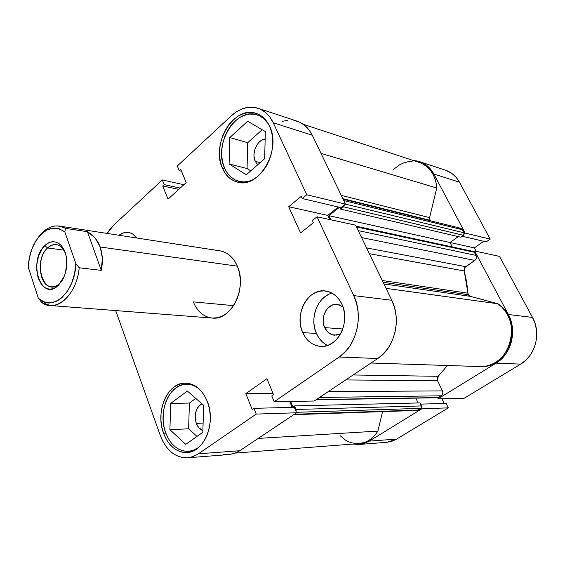 <?xml version="1.0" encoding="UTF-8"?>
<svg xmlns="http://www.w3.org/2000/svg" width="565" height="565" viewBox="0 0 565 565"><rect width="100%" height="100%" fill="white"/><g stroke="black" fill="none" stroke-linecap="round" stroke-linejoin="round"><path stroke-width="0.85" d="M165.658 432.741C157.416 411.73 169.585 383.324 186.93 384.144C191.161 384.179 195.137 385.683 198.873 388.642L193.731 385.549L189.106 384.285L184.423 384.313L179.861 385.613L175.581 388.113L171.746 391.714L168.49 396.277L165.926 401.623L164.147 407.563L163.207 413.87L163.151 420.325L163.977 426.695L165.658 432.741C170.574 445.128 178.152 451.329 188.406 451.343C192.672 451.018 196.62 449.224 200.236 445.962L197.778 447.932L193.343 450.263L188.675 451.322L183.964 451.075L179.388 449.549L175.129 446.816L171.329 442.995L168.137 438.242L165.658 432.741M268.537 124.138L263.58 118.389L259.271 115.677L254.525 114.222L249.532 114.081L244.483 115.239L239.567 117.626L234.962 121.15L230.852 125.663L227.37 130.995L224.637 136.942L222.751 143.291L221.784 149.803L221.763 156.251L222.688 162.395L224.538 168.024L227.243 172.918L230.718 176.894L234.835 179.79L239.454 181.492L244.398 181.923L249.483 181.04L253.48 179.43C248.621 181.845 243.854 182.516 239.179 181.429C232.646 179.698 227.766 175.228 224.538 168.024C213.111 144.725 235.796 106.75 257.237 114.879C261.828 116.404 265.592 119.49 268.545 124.145M324.691 327.601L342.8 328.978L324.691 327.601L323.745 324.868L323.237 318.95L323.689 315.983L325.927 310.581L327.629 308.356L331.881 305.255L334.282 304.507L339.162 304.775L342.955 306.823L337.291 304.387C327.552 302.861 319.705 317.481 324.691 327.601C326.895 332.206 330.2 334.748 334.607 335.222L340.631 333.809L336.973 335.109L332.093 334.727L327.785 332.086L324.691 327.601M332.058 293.157C317.636 296.484 309.274 318.406 316.442 333.498L302.699 332.566C293.92 314.331 308.017 288.044 325.461 291.003C332.651 292.105 338.131 296.498 341.896 304.196L339.36 299.796L336.168 296.145L332.446 293.383L328.35 291.604L324.035 290.883L319.67 291.222L315.425 292.599L311.463 294.958L307.918 298.207L304.923 302.204L302.586 306.809L300.983 311.852L300.185 317.135L300.206 322.481L301.053 327.693L302.699 332.566L305.079 336.931L308.123 340.617L311.718 343.485L315.722 345.42L320.002 346.331L324.388 346.183L328.717 344.954L332.806 342.701L336.5 339.494L339.643 335.462L342.115 330.751L343.803 325.553L344.643 320.072L344.594 314.543L343.668 309.175L341.896 304.196C350.929 322.036 337.446 348.259 320.63 346.373C312.607 345.603 306.626 341.006 302.699 332.566L316.442 333.498C318.964 339.071 322.664 343.04 327.552 345.399M163.539 433.277L165.813 433.164L163.539 433.277L166.096 438.956L169.387 443.871L173.3 447.819L177.692 450.644L182.41 452.226L187.269 452.48L192.086 451.4L196.662 448.991L200.822 445.34L204.389 440.587L207.214 434.916L209.177 428.553L210.194 421.758L210.222 414.802L209.269 407.972L207.369 401.553C216.247 422.797 204.233 452.297 187.029 452.501C176.442 452.501 168.61 446.089 163.539 433.277C155.05 411.567 167.614 382.237 185.518 383.091C195.102 383.586 202.383 389.737 207.369 401.553L204.615 395.797L201.112 390.923L197.023 387.124L192.496 384.539L187.728 383.24L182.898 383.275L178.194 384.617L173.78 387.202L169.825 390.923L166.47 395.634L163.829 401.157L161.993 407.287L161.025 413.799L160.961 420.459L161.809 427.034L163.539 433.277M222.433 168.285L224.941 168.907L222.433 168.285L225.223 173.342L228.804 177.445L233.048 180.44L237.809 182.205L242.908 182.65L248.155 181.746L253.346 179.501L258.276 175.998L262.746 171.364L266.567 165.764L269.576 159.429L271.659 152.607L272.711 145.579L272.704 138.63L271.631 132.048L269.54 126.101C281.893 149.838 258.904 189.042 237.568 182.149C230.81 180.362 225.767 175.743 222.433 168.285C210.653 144.216 234.072 104.991 256.206 113.403C261.976 115.359 266.419 119.589 269.54 126.101L266.525 121.023L262.711 117.004L258.269 114.208L253.367 112.718L248.219 112.576L243.007 113.777L237.936 116.249L233.19 119.893L228.945 124.554L225.357 130.063L222.539 136.2L220.604 142.754L219.601 149.478L219.573 156.131L220.534 162.48L222.433 168.285M193.294 301.865L233.62 305.644L193.294 301.865C197.369 311.612 203.683 317.007 212.249 318.06C231.219 320.856 247.498 287.973 237.349 266.157L234.553 260.889L231.014 256.574L226.883 253.36L222.32 251.361M255.246 161.343L260.147 162.656L255.246 161.343C251.241 153.256 257.11 139.866 265.155 138.926L261.63 140.24L259.667 141.681L257.908 143.552L255.246 148.27L254.031 153.68L254.031 156.399L255.246 161.343L257.668 164.825L255.246 161.343M196.26 423.369L203.11 423.086L196.26 423.369C193.866 414.456 195.744 407.93 201.903 403.784L198.838 406.129L197.439 408.029L195.575 412.775L195.158 418.149L196.26 423.369C197.715 427.084 199.932 429.499 202.899 430.615L198.718 427.641L196.26 423.369M187.566 457.791L229.814 454.493L236.827 452.431L239.779 450.736L198.449 453.801L256.228 414.074L296.59 412.775L239.779 450.736L296.59 412.775L294.301 407.309L253.925 408.333L256.228 414.074L198.449 453.801L193.159 456.562L187.608 457.791L182.008 457.459L176.584 455.616L171.527 452.346L167.035 447.784L163.264 442.127L160.34 435.587L115.684 310.588L160.34 435.587C166.188 450.439 175.249 457.841 187.538 457.791L193.131 456.569L198.449 453.801L239.779 450.736L234.567 453.377L229.079 454.564L223.542 454.267M391.785 300.255L353.761 295.615L317.05 216.805L355.611 225.174L391.785 300.255L355.611 225.174L317.05 216.805L353.761 295.615L356.621 303.553L358.125 312.12L358.217 320.969L356.868 329.734L354.149 338.04L350.18 345.547L345.123 351.953L339.205 357.016L274.152 401.743L271.779 395.959L273.545 394.73L266.948 378.705L245.853 393.65L252.202 409.526L253.925 408.333L252.202 409.526L245.853 393.65L273.015 393.438L245.853 393.65L266.948 378.705L273.545 394.73L271.779 395.959L274.152 401.743L339.205 357.016L377.766 358.521L383.536 353.725L388.452 347.652L392.308 340.533L394.935 332.651L396.22 324.338L396.107 315.941L394.603 307.798L391.785 300.255L353.761 295.615C363.747 315.835 356.557 345.78 339.205 357.016L377.766 358.521L314.168 401.023L377.766 358.521C394.688 347.871 401.602 319.486 391.785 300.255M258.156 108.296L297.268 121.221C303.737 123.453 308.737 128.121 312.276 135.226L273.248 122.775L312.276 135.226L345.469 204.12L306.781 194.763L273.248 122.775C269.675 115.366 264.611 110.528 258.057 108.261C248.805 105.577 239.906 108.077 231.346 115.761L177.304 166.011L179.239 170.715L181.513 171.251L179.239 170.715L180.722 169.338L186.189 182.601L168.01 199.141L162.741 185.97L164.189 184.628L162.31 179.953L113.742 225.11L107.195 233.444L109.702 229.637L113.742 225.11L162.31 179.953L164.189 184.628L162.741 185.97L168.01 199.141L186.189 182.601L180.722 169.338L179.239 170.715L177.304 166.011L231.346 115.761L236.791 111.552L242.618 108.685L248.614 107.279L254.561 107.414L260.211 109.109L265.345 112.315L269.752 116.927L273.248 122.775L306.781 194.763L302.219 198.513L301.237 196.387L288.68 206.734L300.587 232.921L313.413 222.695L312.41 220.52L317.05 216.805L312.41 220.52L313.413 222.695L300.587 232.921L288.68 206.734L327.742 215.392L338.287 207.016L327.742 215.392L329.706 219.552L327.742 215.392L288.68 206.734L301.237 196.387L302.219 198.513L341.006 207.659L345.469 204.12L312.276 135.226L308.822 129.611L304.464 125.162L299.394 122.054L293.821 120.373M292.162 407.365L289.704 401.461L292.162 407.365M287.966 120.183L282.055 121.468M136.836 238.013L132.789 234.087L129.915 232.766L126.864 232.328L123.756 232.78L118.996 235.259C122.075 232.914 125.268 231.982 128.559 232.455C131.779 233.006 134.541 234.856 136.829 238.013M212.362 318.067L217.257 317.763L222.102 316.16L226.706 313.307L230.887 309.295L234.461 304.288L237.286 298.475L239.242 292.091L240.245 285.396L240.259 278.658L239.278 272.153L237.349 266.157L100.231 246.997L237.349 266.157C233.416 257.343 227.653 252.244 220.06 250.86L59.339 226.056L65.498 228.345L87.441 231.699L95.068 237.879L100.231 246.997L102.378 258.191L101.248 270.36L79.213 267.796C77.278 289.315 63.209 307.063 50.101 305.51L41.662 302.367C55.78 313.54 76.953 294.937 79.213 267.796L75.823 263.587L74.594 273.566L71.755 282.959L67.517 291.088L62.199 297.367L59.254 299.676L56.196 301.385L49.939 302.889L43.858 301.823L38.371 298.306L28.25 267.139L29.415 257.619L32.064 248.6L36.026 240.669L41.054 234.341L46.838 230.061L53.004 228.133L59.141 228.74L64.827 231.883L75.823 263.587C75.392 292.154 52.185 312.657 38.371 298.306L41.662 302.367L38.371 298.306L28.25 267.139C28.653 258.685 30.616 250.959 34.147 243.967C43.145 228.514 53.371 224.482 64.827 231.883L65.498 228.345C55.688 223.302 46.577 226.388 38.166 237.604C44.395 229.009 51.45 225.16 59.339 226.056M162.31 179.953L183.879 184.706L162.31 179.953M314.168 401.023L274.152 401.743L314.168 401.023M162.741 185.97L178.724 189.388L162.741 185.97M164.189 184.628L180.164 188.074L164.189 184.628M345.469 204.12L341.006 207.659L302.219 198.513L306.781 194.763L345.469 204.12M294.301 407.309L296.59 412.775L256.228 414.074L253.925 408.333L294.301 407.309M262.188 129.703L247.731 142.684L247.06 168.532L250.768 170.856L247.06 168.532L247.731 142.684L262.188 129.703M195.758 398.403L189.395 403.064L188.625 428.807L197.008 436.434L188.625 428.807L189.395 403.064L195.758 398.403M329.042 294.231L325.108 296.547L321.591 299.733L318.618 303.659L316.301 308.186L314.719 313.137L313.928 318.335L313.956 323.59L314.804 328.71L316.442 333.498L318.822 337.792L321.845 341.422L325.419 344.24M246.269 174.79L264.66 158.701L265.331 131.539L247.668 121.242L229.821 137.556L247.731 142.684L229.821 137.556L229.1 163.942L247.06 168.532L229.1 163.942L246.269 174.79L264.66 158.701L265.331 131.539L247.668 121.242L229.821 137.556L229.1 163.942L246.269 174.79M185.737 444.344L202.849 432.331L203.626 405.289L187.34 391.044L170.729 403.396L189.395 403.064L170.729 403.396L169.903 429.668L188.625 428.807L169.903 429.668L185.737 444.344L202.849 432.331L203.626 405.289L187.34 391.044L170.729 403.396L169.903 429.668L185.737 444.344M419.844 161.731L445.587 170.234C451.52 172.276 456.139 176.252 459.43 182.17L433.842 174.006C430.495 167.883 425.791 163.779 419.746 161.696L413.403 160.538L416.525 160.877L421.737 162.459L426.483 165.248L430.579 169.147L433.842 174.006L459.43 182.17L490.201 239.122L465.165 233.07L433.842 174.006L465.165 233.07L464.261 233.705L465.165 233.07L490.201 239.122L459.43 182.17L456.223 177.474L452.205 173.695L445.439 170.185M438.136 398.784L464.105 398.318L520.655 364.114L496.084 363.154L438.136 398.784L437.642 397.767L438.136 398.784L464.105 398.318L520.655 364.114L525.725 360.286L530.027 355.434L533.367 349.742L535.62 343.449L536.672 336.797L536.489 330.059L535.083 323.519L532.513 317.431L499.531 256.383L532.513 317.431L508.338 314.479L510.965 320.821L512.391 327.636L512.568 334.657L511.466 341.592L509.15 348.16L505.71 354.1L501.296 359.163L496.084 363.154L438.136 398.784M473.752 251.63L474.671 250.994L508.338 314.479L474.671 250.994L499.531 256.383L474.671 250.994L473.752 251.63M421.483 407.711L421.963 408.728L369.277 441.124L364.397 443.405L359.241 444.45L353.033 444.062L359.178 444.457L369.277 441.124L396.679 439.09L448.292 407.881L446.152 403.452L420.628 404.102L446.152 403.452L448.292 407.881L421.963 408.728L369.277 441.124L396.679 439.09L448.292 407.881L421.963 408.728L421.483 407.711M381.686 442.113L386.827 442.31L391.891 441.293L396.679 439.09L386.764 442.317L359.206 444.457M444.203 403.502L441.894 398.713L444.203 403.502M476.161 251.312L474.339 247.894L483.767 241.312L474.339 247.894L450.015 242.498L474.339 247.894L476.161 251.312M486.225 241.891L490.201 239.122L486.225 241.891L462.156 236.219L486.225 241.891M532.513 317.431L508.338 314.479C517.399 330.659 511.396 354.283 496.084 363.154L520.655 364.114C535.571 355.611 541.376 332.969 532.513 317.431M47.538 247.957C32.071 261.637 44.105 298.666 59.53 283.602L58.23 285.537C40.963 302.353 27.593 260.931 44.84 245.627L47.538 247.957L63.852 250.111L47.538 247.957C50.306 245.337 53.223 244.214 56.288 244.574C60.307 245.252 63.358 248.197 65.462 253.403C60.879 243.903 54.904 242.088 47.538 247.957L44.84 245.627L42.375 248.515L38.582 256.051L36.739 264.957L36.64 269.519L38.116 278.037L41.619 284.704L43.992 287.013L46.662 288.503L49.529 289.118L52.489 288.821L55.427 287.613L58.23 285.537L62.983 279.124L64.742 275.028L66.663 265.868L66.239 256.644L65.159 252.47L63.548 248.812L61.479 245.81L59.035 243.586L56.309 242.208L53.421 241.735L50.469 242.166L47.573 243.487L44.84 245.627C53.096 237.067 64.742 243.43 66.465 258.064C67.242 264.215 66.55 270.197 64.382 276.01L59.53 283.602C56.924 285.961 54.205 287.02 51.38 286.787C38.893 286.413 36.195 257.887 47.538 247.957M62.348 280.282L59.53 283.602L62.348 280.282M87.441 231.699L65.498 228.345L64.827 231.883L75.823 263.587L79.213 267.796L101.248 270.36L87.441 231.699L101.248 270.36L102.223 264.229L102.378 258.191L101.707 252.4L100.231 246.997L97.999 242.117L95.068 237.879L91.516 234.383L87.441 231.699M356.098 226.191L473.35 251.474L474.367 252.265L356.466 226.946L474.367 252.265L476.02 255.387L358.238 230.619L476.02 255.387C476.832 257.365 476.415 259.038 474.777 260.423L361.586 237.575L474.777 260.423L465.73 266.666L366.565 247.908L465.73 266.666L464.444 268.227L464.098 270.282L466.648 281.907L467.954 293.193L382.279 280.523L467.954 293.193L468.364 294.704L383.134 282.288L468.364 294.704L470.334 296.343L383.925 283.941L470.334 296.343L468.731 295.269L468.081 293.977L464.225 270.953L369.355 253.692L464.225 270.953L464.31 268.552L464.882 267.485L474.777 260.423L476.097 258.812L476.281 256.023L474.367 252.265L473.378 251.482M303.349 124.321L419.414 162.515C429.796 166.513 435.58 175.016 436.766 188.025L321.026 153.383L436.766 188.025L429.591 217.631L429.866 220.258L342.835 198.654L429.866 220.258L430.149 220.71L429.591 217.631L436.766 188.025L436.173 183.138L434.923 178.512L433.03 174.26L430.558 170.482L427.564 167.275L424.138 164.712L420.353 162.854M353.153 374.969L438.228 376.318L447.445 365.506L438.228 376.318L437.578 380.768L437.218 378.402L438.228 376.318L353.153 374.969M340.031 435.601L345.455 440.1L348.471 441.71L351.628 442.854L358.161 443.652M359.036 443.603L364.644 442.409L367.723 441.039L370.64 439.196L375.753 434.181L377.872 431.095L382.583 411.631L377.872 431.095L258.205 438.419L377.872 431.095C373.112 438.666 366.84 442.833 359.065 443.603L235.393 453.066M415.826 410.282L416.412 410.43M416.829 410.451L420.904 408.354L421.638 407.301L420.07 402.923L294.619 405.889L292.953 407.019L290.622 401.447L292.953 407.019L294.619 405.889L420.07 402.923L421.497 405.938L296.116 409.463L294.619 405.889L296.116 409.463L421.497 405.938L420.904 408.354L296.392 412.295L420.904 408.354L418.157 410.049L294.365 414.258L418.157 410.049L416.843 410.451L293.701 414.703M418.1 402.972L415.819 398.127L418.1 402.972M437.72 397.76L441.788 395.415L442.889 392.972L442.494 390.902L437.578 380.768L442.494 390.902L328.251 391.609L442.494 390.902C443.271 392.95 442.861 394.589 441.279 395.811L438.454 397.555L316.407 399.526L437.741 397.76L316.047 399.766M482.15 366.636L486.91 365.95L491.55 364.453L495.943 362.165L499.976 359.135L503.549 355.449L506.565 351.176L508.945 346.437L510.633 341.345L511.572 336.034L511.749 330.631L511.156 325.278L509.807 320.115L507.744 315.263L505.025 310.856L501.713 306.993L497.899 303.765L470.334 296.343L497.899 303.765L386.057 288.362L497.899 303.765C522.809 319.557 510.774 366.791 482.15 366.636L371.05 363.013L482.15 366.636M452.311 246.94L450.001 242.512L458.279 236.615L450.001 242.512L452.311 246.94M343.075 199.148L460.567 228.239L462.431 229.743L343.746 200.547L462.431 229.743L464.056 232.801L463.441 235.301L343.569 206.811L340.653 209.121L343.569 206.811L463.441 235.301L460.779 237.194L340.653 209.121L339.819 207.376L340.653 209.121L460.779 237.194L463.922 234.807L464.253 233.451L462.071 229.199L460.56 228.239M460.496 228.225L458.639 228.437M412.125 161.378L407.874 161.788L403.671 162.939L399.617 164.811L393.07 169.712M296.081 411.567L296.116 409.463L296.081 411.567M330.857 219.806L328.908 215.668L339.459 207.291L328.908 215.668L450.001 242.512L328.908 215.668L330.857 219.806M343.569 206.811L344.481 204.904L343.569 206.811M429.591 217.631L341.253 195.363L429.591 217.631M345.738 379.927L437.578 380.768L345.738 379.927M319.479 397.47L441.279 395.811L319.479 397.47M464.056 232.801L345.462 204.127L464.056 232.801M191.507 384.158L187.029 384.144M261.934 116.39L257.336 114.907M243.974 182.573L239.235 181.443M193.039 451.011L188.442 451.336M50.137 305.51L212.285 318.06"/></g></svg>
